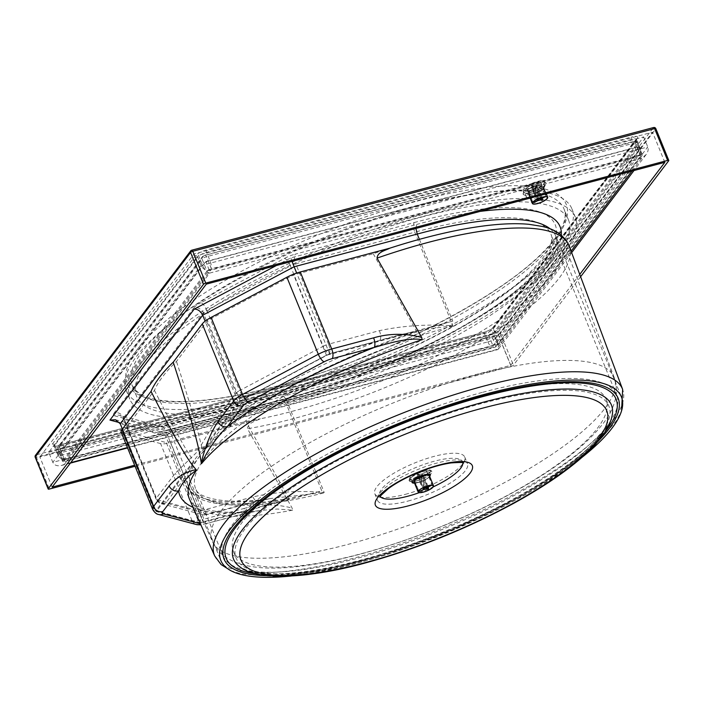 <?xml version="1.0" encoding="UTF-8"?>
<svg xmlns="http://www.w3.org/2000/svg" width="704" height="704" viewBox="0 0 704 704"><rect width="100%" height="100%" fill="white"/><g stroke="black" fill="none" stroke-linecap="round" stroke-linejoin="round"><path stroke-width="0.53" stroke-dasharray="3.52 2.64" d="M291.227 576.013A216.339 59.629 157.8 0 0 354.35 563.957A216.339 59.629 157.8 0 0 581.935 457.406M429.713 476.485A9.786 2.693 -22.2 0 1 414.559 483.164A9.786 2.693 -22.2 0 0 429.713 476.485M419.39 239.342L452.76 321.13L329.622 353.839L238.225 402.292L205.128 321.182M329.622 353.839L296.657 273.055M452.76 321.13A216.339 59.629 157.8 0 0 190.758 486.772A216.339 59.629 157.8 0 0 321.798 490.926L286.273 403.867L165.66 435.908L161.779 432.089L159.57 432.08L157.942 432.881L282.058 399.546L286.273 403.867A216.339 59.629 -22.2 0 0 555.834 236.227L621.43 396.959M238.225 402.292L155.786 510.858L201.186 522.966L321.798 490.926M70.734 462.651L64.434 464.323L209.66 273.09C206.818 271.973 204.433 269.35 202.514 265.223L198.414 255.174L48.726 452.294L52.826 462.334L498.071 344.071L493.97 334.022L643.658 136.902L198.414 255.174M48.726 452.294L493.97 334.022M52.14 487.133L39.846 457.002L498.388 335.201L510.682 365.332L134.631 465.221M206.298 284.134L193.996 253.994L39.846 457.002M664.84 162.334L652.538 132.194L193.996 253.994M579.744 274.393L510.682 365.332M498.388 335.201L652.538 132.194M482.874 392.242A212.582 58.59 -22.2 0 1 616.581 395.032A212.582 58.59 -22.2 0 1 441.901 529.602A212.582 58.59 -22.2 0 1 222.939 555.676A212.582 58.59 -22.2 0 1 482.874 392.242M422.664 471.539A9.786 2.693 157.8 0 0 410.696 479.054A9.786 2.693 157.8 0 0 420.772 477.858A9.786 2.693 157.8 0 0 428.815 471.662A9.786 2.693 157.8 0 0 422.664 471.539A9.786 2.693 157.8 0 0 410.819 479.257A9.786 2.693 157.8 0 0 425.788 475.288A9.786 2.693 157.8 0 0 422.664 471.539M281.838 394.724L161.154 426.43L119.627 415.351C120.014 414.902 121.238 416.055 123.279 418.81A7.524 2.077 157.8 0 1 123.596 417.736A7.524 6.556 37.2 0 0 114.215 412.799L193.89 307.886A7.524 6.556 -142.8 0 1 203.262 312.822A7.524 2.077 157.8 0 1 206.791 310.226A7.524 2.473 62.1 0 0 200.939 302.694L284.53 258.377A7.524 2.473 -117.9 0 1 290.382 265.91L206.791 310.226L239.589 390.588L323.18 346.271L290.382 265.91A7.524 2.077 157.8 0 1 295.742 263.798L328.539 344.168L379.386 330.66C403.234 325.635 427.768 324.025 452.98 325.811L414.77 232.179L295.742 263.798A7.524 3.054 75.1 0 1 295.24 254.162L414.225 222.552C413.063 224.734 413.239 227.946 414.77 232.179A212.582 58.59 157.8 0 1 417.278 231.51A212.582 58.59 157.8 0 1 550.986 234.3A212.582 58.59 157.8 0 1 286.07 399.036L324.227 492.536C299.851 490.31 276.126 491.762 253.062 496.883L202.338 510.356L169.541 429.986L286.07 399.036L281.846 394.715L164.569 426.237A7.524 3.054 75.1 0 1 165.37 425.656A7.524 3.054 75.1 0 1 169.541 429.986A7.524 2.077 157.8 0 1 165.493 430.373L198.29 510.743L156.763 499.664L123.966 419.294L165.493 430.373A7.524 6.794 -75.1 0 0 161.154 426.43A7.524 6.794 -75.1 0 0 156.482 427.002L114.954 415.923A7.524 6.794 104.9 0 1 119.627 415.351A7.524 6.794 104.9 0 1 123.966 419.294A7.524 2.077 157.8 0 1 123.279 418.81L156.077 499.18A7.524 2.077 -22.2 0 1 156.394 498.098L175.252 473.273L197.208 451.854L217.193 418.035L236.06 393.184L203.262 312.822L123.596 417.736L156.394 498.098A7.524 6.556 -142.8 0 0 165.774 503.026L207.302 514.105L258.025 500.632L271.234 498.441L324.227 492.536M580.615 276.734L513.445 365.191A1.883 0.519 -22.2 0 1 511.227 366.362L135.071 466.286M452.98 325.811L452.989 325.952C428.102 328.346 403.735 333.124 379.887 340.296L329.032 353.804L245.441 398.121L226.565 422.972C206.897 445.843 192.914 464.253 184.624 478.201A7.524 6.556 -142.8 0 1 175.252 473.273M379.386 330.66A7.524 3.054 75.1 0 1 379.887 340.296A220.106 60.667 -22.2 0 0 226.565 422.972A7.524 6.556 -142.8 0 1 217.193 418.035M452.989 325.952A212.582 58.59 157.8 0 0 195.615 488.699C196.997 497.596 225.808 505.727 271.234 498.441L257.224 501.213L206.501 514.686L202.629 514.686A7.524 6.794 104.9 0 1 198.29 510.743A7.524 2.077 -22.2 0 0 202.338 510.356A7.524 3.054 -104.9 0 0 206.501 514.686A7.524 3.054 -104.9 0 0 207.302 514.105A7.524 6.794 104.9 0 1 202.629 514.686L161.102 503.606L156.077 499.18A7.524 2.077 -22.2 0 0 156.763 499.664A7.524 6.794 -75.1 0 0 161.102 503.606A7.524 6.794 -75.1 0 0 165.774 503.026L184.624 478.201A220.106 60.667 -22.2 0 0 258.025 500.632A7.524 3.054 75.1 0 1 257.224 501.213L257.224 501.213A7.524 3.054 75.1 0 1 253.062 496.883M209.66 273.09L641.617 158.356L646.131 154.554C648.076 151.862 648.622 149.327 647.759 146.951L643.658 136.902M64.434 464.323L61.635 465.432C57.279 466.382 54.34 465.353 52.826 462.334L202.514 265.223L647.759 146.951L498.071 344.071L498.397 349.096L497.596 349.633L127.574 447.92M571.102 251.205L496.39 349.589L497.596 349.633M538.261 189.341A9.786 2.693 -22.2 0 1 544.412 189.473A9.786 2.693 -22.2 0 1 536.369 195.659A9.786 2.693 -22.2 0 1 526.293 196.865A9.786 2.693 -22.2 0 1 538.261 189.341M201.186 522.966L165.66 435.908L120.252 423.79M155.786 510.858L122.417 429.088M415.941 228.448L416.689 224.435L290.84 257.866L276.426 265.505M292.002 261.369L290.84 257.866M537.451 185.258A11.66 3.212 -22.2 0 1 542.388 188.874A11.66 3.212 -22.2 0 1 527.331 195.026A11.66 3.212 -22.2 0 1 524.41 191.752A11.66 3.212 -22.2 0 1 537.451 185.258M537.574 187.669A9.786 2.693 157.8 0 0 525.615 195.184A9.786 2.693 157.8 0 0 526.24 195.73A9.786 2.693 157.8 0 0 535.691 193.987A9.786 2.693 157.8 0 0 543.664 188.619A9.786 2.693 157.8 0 0 543.726 187.792A9.786 2.693 157.8 0 0 537.574 187.669M537.434 185.354A11.528 3.177 -22.2 0 1 544.606 186.481A11.528 3.177 -22.2 0 1 542.309 188.936A11.528 3.177 -22.2 0 1 527.428 195.008A11.528 3.177 -22.2 0 1 524.066 194.858A11.528 3.177 -22.2 0 1 526.17 190.45A11.528 3.177 -22.2 0 1 537.434 185.354M193.125 507.39A229.733 63.325 157.8 0 0 249.005 512.248L207.09 523.38A7.524 3.054 75.1 0 1 206.29 523.952A7.524 3.054 75.1 0 1 202.118 519.622L244.033 508.49A7.524 3.054 -104.9 0 0 248.204 512.82A7.524 3.054 -104.9 0 0 249.005 512.248L261.052 510.418L277.191 509.027L292.653 510.162L292.116 508.077L247.474 428.745C248.002 422.497 255.526 421.326 260.304 418.801A221.426 61.037 157.8 0 0 473.009 336.38A221.426 61.037 157.8 0 0 563.464 241.49A221.426 61.037 157.8 0 0 529.1 224.33M419.267 492.642A44.801 12.346 157.8 0 0 433.206 486.895M462.854 462.836A44.801 12.346 157.8 0 0 462.607 461.78A44.801 12.346 157.8 0 0 416.46 467.271A44.801 12.346 157.8 0 0 379.641 495.634A44.801 12.346 157.8 0 0 380.204 496.566M292.653 510.162A222.209 61.248 -22.2 0 1 189.543 499.321C191.576 508.147 218.328 516.217 261.052 510.418L248.204 512.82L200.904 524.902M196.346 524.533A7.524 6.794 104.9 0 1 192.007 520.59L160.582 443.573A18.814 5.183 157.8 0 0 170.694 442.605L260.304 418.801A221.426 61.037 157.8 0 1 245.907 421.45L166.302 442.596L199.1 522.966L289.203 499.03A218.777 60.298 -22.2 0 1 188.698 488.171A218.777 60.298 -22.2 0 1 194.022 461.833L156.279 511.544L199.1 522.966M160.582 443.573L122.927 433.532L154.352 510.55L192.007 520.59A18.814 5.183 157.8 0 0 202.118 519.622L170.694 442.605M121.202 432.318A18.814 5.183 157.8 0 0 122.927 433.532M389.884 248.16A221.426 61.037 157.8 0 0 373.261 253.757L293.647 274.903L207.451 320.593L176.466 361.398A221.426 61.037 157.8 0 0 154.466 390.368L123.482 431.174L166.302 442.596M479.521 396.66A201.291 55.484 157.8 0 0 233.385 551.417A201.291 55.484 157.8 0 0 359.99 554.057A201.291 55.484 157.8 0 0 606.126 399.3A201.291 55.484 157.8 0 0 479.521 396.66M154.466 390.368C172.559 426.14 185.75 449.962 194.022 461.833M289.203 499.03L245.907 421.45M373.261 253.757L416.548 331.329A218.777 60.298 -22.2 0 0 202.497 450.674C198.695 432.916 190.01 403.163 176.466 361.398M408.074 501.046A48.567 13.385 157.8 0 0 467.456 463.707A48.567 13.385 157.8 0 0 417.428 469.665A48.567 13.385 157.8 0 0 377.52 500.403A48.567 13.385 157.8 0 0 408.074 501.046M405.337 494.349A48.567 13.385 157.8 0 0 464.719 457.01A48.567 13.385 157.8 0 0 414.7 462.968A48.567 13.385 157.8 0 0 374.792 493.706A48.567 13.385 157.8 0 0 405.337 494.349M362.727 560.754A201.291 55.484 157.8 0 0 608.854 406.006A201.291 55.484 157.8 0 0 401.526 430.69A201.291 55.484 157.8 0 0 236.122 558.114A201.291 55.484 157.8 0 0 362.727 560.754M123.482 431.174L156.279 511.544M202.497 450.674L240.249 400.963L207.451 320.593M240.249 400.963L326.445 355.265L416.548 331.329M326.445 355.265L293.647 274.903M498.15 345.25L642.25 155.487A3.766 1.038 -22.2 0 0 642.409 154.95A3.766 1.038 -22.2 0 0 640.042 154.906L635.122 142.85A3.766 1.038 -22.2 0 1 637.49 142.894A3.766 1.038 -22.2 0 1 637.331 143.44L493.231 333.194L498.15 345.25A3.766 1.038 -22.2 0 1 493.706 347.609L488.787 335.553A2.631 1.074 75.1 0 1 488.62 332.174L489.949 331.47L634.049 141.706L204.75 255.394A2.631 1.074 75.1 0 1 205.031 255.191A2.631 1.074 75.1 0 1 206.492 256.705L635.122 142.85A2.631 1.074 -104.9 0 0 633.67 141.328A2.631 1.074 -104.9 0 0 633.389 141.53M640.042 154.906L211.411 268.761L206.492 256.705A3.766 1.038 -22.2 0 0 202.048 259.054L206.967 271.11A3.766 1.038 -22.2 0 1 211.411 268.761M204.75 255.394L203.421 256.098L59.321 445.861L59.981 446.037A2.631 1.074 -104.9 0 0 60.157 449.407L65.076 461.463A3.766 1.038 -22.2 0 1 62.709 461.41A3.766 1.038 -22.2 0 1 62.867 460.874L57.948 448.818L202.048 259.054A2.631 2.297 37.2 0 1 202.277 256.846L205.031 255.191L633.67 141.328C635.686 140.958 636.962 141.478 637.49 142.894L642.409 154.95M65.076 461.463L493.706 347.609M206.967 271.11L62.867 460.874M63.976 461.173L209.194 269.94L641.15 155.197L495.933 346.43L63.976 461.173L60.553 452.795L492.51 338.061L637.736 146.828L205.779 261.562L60.553 452.795M277.702 393.897A240.636 66.326 157.8 0 0 571.947 208.886A240.636 66.326 157.8 0 0 324.086 238.401A240.636 66.326 157.8 0 0 126.342 390.738A240.636 66.326 157.8 0 0 277.702 393.897M281.116 402.266A240.636 66.326 157.8 0 0 575.362 217.263A240.636 66.326 157.8 0 0 327.501 246.77A240.636 66.326 157.8 0 0 129.756 399.106A240.636 66.326 157.8 0 0 281.116 402.266M209.194 269.94L205.779 261.562M495.933 346.43L492.51 338.061M641.15 155.197L637.736 146.828M421.819 216.982A233.27 64.302 -22.2 0 1 568.542 220.044A233.27 64.302 -22.2 0 1 376.851 367.717A233.27 64.302 -22.2 0 1 136.585 396.326A233.27 64.302 -22.2 0 1 421.819 216.982M429.405 475.737A8.281 2.279 -22.2 0 1 429.202 476.705A8.281 2.279 -22.2 0 1 419.285 482.099A8.281 2.279 -22.2 0 1 414.902 482.548A8.281 2.279 -22.2 0 1 414.084 481.994M416.926 480.823A12.302 3.388 -22.2 0 1 410.414 481.483A12.302 3.388 -22.2 0 1 419.294 472.877A12.302 3.388 -22.2 0 1 431.666 472.806A12.302 3.388 -22.2 0 1 416.926 480.823M417.014 480.7A12.003 3.309 -22.2 0 1 410.661 481.342A12.003 3.309 -22.2 0 1 419.329 472.947A12.003 3.309 -22.2 0 1 431.394 472.886A12.003 3.309 -22.2 0 1 417.014 480.7M419.417 482.011A7.902 2.174 -22.2 0 1 415.237 482.434A7.902 2.174 -22.2 0 1 414.454 481.906A7.902 2.174 -22.2 0 1 420.939 476.907A7.902 2.174 -22.2 0 1 429.079 475.93A7.902 2.174 -22.2 0 1 428.886 476.863A7.902 2.174 -22.2 0 1 419.417 482.011M533.474 193.556A8.281 2.279 -22.2 0 1 529.091 193.996A8.281 2.279 -22.2 0 1 528.273 193.442A8.281 2.279 -22.2 0 1 535.075 188.206A8.281 2.279 -22.2 0 1 543.594 187.194A8.281 2.279 -22.2 0 1 543.391 188.162A8.281 2.279 -22.2 0 1 533.474 193.556M531.115 192.271A12.302 3.388 -22.2 0 1 524.603 192.931A12.302 3.388 -22.2 0 1 533.491 184.325A12.302 3.388 -22.2 0 1 545.855 184.254A12.302 3.388 -22.2 0 1 531.115 192.271M531.203 192.157A12.003 3.309 -22.2 0 1 524.85 192.79A12.003 3.309 -22.2 0 1 533.518 184.395A12.003 3.309 -22.2 0 1 545.582 184.334A12.003 3.309 -22.2 0 1 531.203 192.157M533.606 193.459A7.902 2.174 -22.2 0 1 529.426 193.882A7.902 2.174 -22.2 0 1 528.642 193.354A7.902 2.174 -22.2 0 1 535.137 188.355A7.902 2.174 -22.2 0 1 543.268 187.387A7.902 2.174 -22.2 0 1 543.074 188.311A7.902 2.174 -22.2 0 1 533.606 193.459M541.834 200.367L541.922 198.906A7.902 2.174 157.8 0 0 542.546 198.572M540.918 199.602L535.445 186.208L537.768 186.85L542.406 198.211M537.768 186.85A7.902 2.174 -22.2 0 1 537.134 187.185L541.922 198.906M544.87 196.909L545.767 194.401A7.902 2.174 157.8 0 0 545.459 194.313L544.562 196.821A6.019 1.663 -22.2 0 1 544.606 196.83M541.059 197.666L535.929 185.099L540.672 182.591L545.459 194.313M540.672 182.591A7.902 2.174 -22.2 0 1 540.98 182.679L545.767 194.401M537.548 198.669L536.087 196.786A7.902 2.174 157.8 0 0 535.462 197.111L536.914 199.003A6.019 1.663 -22.2 0 1 537.548 198.669L538.102 198.827M538.463 199.434L532.998 186.032L530.675 185.398L535.462 197.111M537.434 199.144L536.914 199.003M530.675 185.398A7.902 2.174 -22.2 0 1 531.309 185.064L536.087 196.786M533.086 202.18L532.242 201.282A7.902 2.174 157.8 0 0 532.55 201.37L533.474 202.303M537.134 187.185L534.82 186.542A2.262 0.625 -22.2 0 1 532.514 187.15L527.771 189.649L532.55 201.37M532.514 187.15L537.979 200.543M527.771 189.649A7.902 2.174 -22.2 0 1 527.463 189.57L532.242 201.282M531.309 185.064L533.623 185.706L538.85 198.502M527.463 189.57L532.206 187.062A2.262 0.625 -22.2 0 1 532.136 186.974A2.262 0.625 -22.2 0 1 532.998 186.032M532.206 187.062L537.671 200.455M540.98 182.679L536.237 185.178L541.702 198.581M533.623 185.706A2.262 0.625 -22.2 0 1 535.929 185.099M534.82 186.542L540.285 199.936M530.869 190.538A11.29 3.115 -22.2 0 1 523.776 190.388A11.29 3.115 -22.2 0 1 533.042 183.242A11.29 3.115 -22.2 0 1 544.676 181.861A11.29 3.115 -22.2 0 1 530.869 190.538M536.237 185.178A2.262 0.625 -22.2 0 1 536.316 185.266A2.262 0.625 -22.2 0 1 535.445 186.208M530.754 190.256A11.29 3.115 -22.2 0 1 523.662 190.115A11.29 3.115 -22.2 0 1 527.604 185.645A11.29 3.115 -22.2 0 1 538.639 181.148A11.29 3.115 -22.2 0 1 544.562 181.579A11.29 3.115 -22.2 0 1 544.078 183.198A11.29 3.115 -22.2 0 1 530.754 190.256M427.777 489.245L427.865 487.784A7.902 2.174 157.8 0 0 428.498 487.458M426.862 488.488L421.397 475.094L423.711 475.737L428.349 487.098M423.711 475.737A7.902 2.174 -22.2 0 1 423.086 476.071L427.865 487.784M430.813 485.795L431.71 483.287A7.902 2.174 157.8 0 0 431.402 483.199L430.505 485.707M426.87 486.218L421.881 473.986L426.624 471.478L431.402 483.199M426.624 471.478A7.902 2.174 -22.2 0 1 426.932 471.566L431.71 483.287M422.875 487.881A6.019 1.663 -22.2 0 1 423.491 487.555L422.039 485.663A7.902 2.174 157.8 0 0 421.406 485.998L422.858 487.89M424.406 488.312L418.942 474.918L416.627 474.276L421.406 485.998M416.627 474.276A7.902 2.174 -22.2 0 1 417.252 473.95L422.039 485.663M418.766 490.908L418.194 490.169A7.902 2.174 157.8 0 0 418.502 490.257L419.417 491.19M423.086 476.071L420.763 475.429A2.262 0.625 -22.2 0 1 418.458 476.036L413.714 478.535L418.502 490.257M418.458 476.036L423.922 489.43M413.714 478.535A7.902 2.174 -22.2 0 1 413.406 478.447L418.194 490.169M417.252 473.95L419.575 474.593L424.653 487.045M413.406 478.447L418.15 475.948A2.262 0.625 -22.2 0 1 418.079 475.86A2.262 0.625 -22.2 0 1 418.942 474.918M418.15 475.948L423.614 489.342M426.932 471.566L422.189 474.065L427.654 487.458M419.575 474.593A2.262 0.625 -22.2 0 1 421.881 473.986M420.763 475.429L426.228 488.822M416.821 479.424A11.29 3.115 -22.2 0 1 409.719 479.274A11.29 3.115 -22.2 0 1 418.994 472.129A11.29 3.115 -22.2 0 1 430.619 470.747A11.29 3.115 -22.2 0 1 416.821 479.424M422.189 474.065A2.262 0.625 -22.2 0 1 422.259 474.153A2.262 0.625 -22.2 0 1 421.397 475.094M416.706 479.142A11.29 3.115 -22.2 0 1 409.605 479.002A11.29 3.115 -22.2 0 1 413.547 474.531A11.29 3.115 -22.2 0 1 424.582 470.034A11.29 3.115 -22.2 0 1 430.505 470.466A11.29 3.115 -22.2 0 1 430.021 472.085A11.29 3.115 -22.2 0 1 416.706 479.142M550.273 228.932A216.339 59.629 -22.2 0 1 555.834 236.227C561.634 248.662 536.897 279.523 490.626 309.153C435.679 345.585 351.903 381.911 282.058 399.546L159.57 432.08M511.227 366.362L498.247 334.55L36.379 457.239L49.368 489.051M668.721 160.714L655.741 128.902L500.465 333.379L513.445 365.191M493.319 328.821L636.302 140.527L639.716 148.896L496.734 337.19L493.319 328.821A7.524 2.077 157.8 0 1 484.44 333.52L487.854 341.898L62.542 454.872L59.127 446.494L484.44 333.52A1.883 0.766 75.1 0 0 483.393 332.438C488.365 330.88 491.726 329.146 493.478 327.237A1.883 1.637 37.2 0 0 493.319 328.821M58.133 453.693L201.115 265.399A7.524 2.077 -22.2 0 1 209.994 260.691L635.307 147.717L631.893 139.348L206.58 252.322L209.994 260.691A7.524 3.054 75.1 0 1 210.496 270.336L67.514 458.621L492.818 345.646L635.809 157.362L210.496 270.336A7.524 6.556 -142.8 0 1 201.115 265.399L197.701 257.03L54.718 445.324L58.133 453.693A7.524 6.556 37.2 0 0 67.514 458.621A7.524 3.054 75.1 0 1 66.713 459.202A7.524 3.054 75.1 0 1 62.542 454.872A7.524 2.077 -22.2 0 1 57.807 454.775A7.524 2.077 -22.2 0 1 58.133 453.693M487.854 341.898A7.524 3.054 -104.9 0 0 492.017 346.227A7.524 3.054 -104.9 0 0 492.818 345.646A7.524 6.556 37.2 0 0 496.082 343.508A7.524 6.556 37.2 0 0 496.734 337.19A7.524 2.077 -22.2 0 1 487.854 341.898M635.809 157.362A7.524 3.054 -104.9 0 0 635.307 147.717A7.524 2.077 -22.2 0 1 640.042 147.822A7.524 2.077 -22.2 0 1 639.716 148.896A7.524 6.556 -142.8 0 1 639.065 155.214A7.524 6.556 -142.8 0 1 635.809 157.362M636.302 140.527A7.524 2.077 157.8 0 0 636.627 139.445A7.524 2.077 157.8 0 0 631.893 139.348A1.883 0.766 -104.9 0 1 631.77 136.937A9.407 2.596 -22.2 0 1 637.278 138.406A1.883 1.637 37.2 0 0 636.302 140.527M236.06 393.184A7.524 2.077 -22.2 0 1 239.589 390.588A7.524 2.473 -117.9 0 0 245.441 398.121A7.524 6.556 37.2 0 1 236.06 393.184M323.18 346.271A7.524 2.077 -22.2 0 1 328.539 344.168A7.524 3.054 -104.9 0 1 329.032 353.804A7.524 2.473 62.1 0 1 323.18 346.271M414.225 222.552A220.106 60.667 -22.2 0 1 545.38 256.854A220.106 60.667 -22.2 0 1 281.01 395.305M164.569 426.237A15.048 4.145 -22.2 0 1 156.482 427.002M284.53 258.377A15.048 4.145 -22.2 0 1 295.24 254.162M114.954 415.923A15.048 4.145 -22.2 0 1 114.215 412.799M193.89 307.886A15.048 4.145 -22.2 0 1 200.939 302.694M222.939 555.676L195.615 488.699A212.582 58.59 157.8 0 0 324.236 492.818M206.457 249.911A1.883 0.766 75.1 0 0 206.58 252.322A7.524 2.077 157.8 0 0 197.701 257.03A1.883 1.637 37.2 0 0 195.351 255.798A9.407 2.596 -22.2 0 1 206.457 249.911L631.77 136.937M52.369 444.092A1.883 1.637 37.2 0 1 54.718 445.324A7.524 2.077 157.8 0 0 54.393 446.398A7.524 2.077 157.8 0 0 59.127 446.494A1.883 0.766 -104.9 0 0 58.089 445.412A1.883 0.766 -104.9 0 0 57.886 445.562A9.407 2.596 -22.2 0 1 52.369 444.092L195.351 255.798M483.199 332.587A1.883 0.766 75.1 0 1 483.393 332.438L58.089 445.412L53.953 445.887L57.807 454.775C59.682 458.471 62.647 459.95 66.713 459.202L492.017 346.227L496.082 343.508L639.065 155.214C640.693 152.918 641.018 150.454 640.042 147.822L636.583 138.776L493.478 327.237A1.883 1.637 37.2 0 1 494.296 326.7A9.407 2.596 -22.2 0 1 483.199 332.587L57.886 445.562M637.278 138.406L494.296 326.7M498.124 332.147L653.391 127.67L191.532 250.351L36.256 454.828L498.124 332.147A1.883 1.637 -142.8 0 1 500.465 333.379A1.883 0.519 -22.2 0 1 498.247 334.55A1.883 0.766 75.1 0 1 498.124 332.147M35.446 455.365A1.883 1.637 -142.8 0 1 36.256 454.828A1.883 0.766 -104.9 0 0 36.379 457.239A1.883 0.519 -22.2 0 1 35.2 457.213M655.82 128.638A1.883 0.519 -22.2 0 1 655.741 128.902A1.883 1.637 37.2 0 0 653.391 127.67M496.39 349.589L127.442 447.594M641.617 158.356L631.954 171.072M119.662 422.673L157.942 432.881M281.222 400.136A223.863 61.706 157.8 0 0 561.317 235.215M480.093 211.402A223.863 61.706 157.8 0 0 416.689 224.435M361.909 561.836A204.046 56.241 -22.2 0 1 239.703 566.72L246.435 570.143C251.997 572.176 259.556 573.39 269.095 573.786C292.459 574.57 322.564 570.126 359.41 560.454C425.955 543.039 504.627 508.182 554.954 473.889C572.15 462.246 585.719 451.255 595.672 440.898C605.977 429.801 611.53 421.054 612.322 414.647A204.046 56.241 -22.2 0 1 361.909 561.836M256.564 573.901A210.558 58.036 157.8 0 0 358.609 561.035A210.558 58.036 157.8 0 0 605.299 431.578M598.312 440.968A212.793 58.652 -22.2 0 1 268.118 575.722M214.685 555.922A220.317 60.729 157.8 0 0 441.417 528.431A220.317 60.729 157.8 0 0 622.644 389.444M569.175 246.048A224.998 62.014 -22.2 0 1 470.598 346.315A224.998 62.014 -22.2 0 1 247.474 428.745M244.033 508.49C259.644 503.941 275.669 503.8 292.116 508.077M207.09 523.38A11.29 3.115 -22.2 0 1 201.018 523.961A7.524 6.794 104.9 0 1 200.578 524.172M158.699 514.492A7.524 6.794 104.9 0 1 154.352 510.55A18.814 5.183 157.8 0 1 152.636 509.335M201.018 523.961L200.411 523.794M477.638 374.51A216.982 59.805 -22.2 0 1 614.293 377.828A216.982 59.805 -22.2 0 1 435.82 514.712A216.982 59.805 -22.2 0 1 212.52 541.79A216.982 59.805 -22.2 0 1 477.638 374.51M642.25 155.487L637.331 143.44A2.631 2.297 37.2 0 0 634.049 141.706M203.421 256.098A2.631 2.297 37.2 0 0 202.277 256.846L58.177 446.609A2.631 2.297 37.2 0 0 57.948 448.818A3.766 1.038 -22.2 0 0 57.79 449.363L58.177 446.609A2.631 2.297 37.2 0 1 59.321 445.861M62.709 461.41L57.79 449.363A3.766 1.038 -22.2 0 0 60.157 449.407L488.787 335.553A3.766 1.038 -22.2 0 0 493.231 333.194A2.631 2.297 37.2 0 0 489.949 331.47M59.981 446.037L488.62 332.174M417.058 201.106A237.037 65.331 -22.2 0 1 492.782 291.966A237.037 65.331 -22.2 0 1 130.205 388.274A237.037 65.331 -22.2 0 1 417.058 201.106M417.314 205.929A233.27 64.302 157.8 0 0 132.07 385.273A233.27 64.302 157.8 0 0 372.346 356.664A233.27 64.302 157.8 0 0 564.027 208.991A233.27 64.302 157.8 0 0 417.314 205.929M190.758 486.772L220.827 560.446M616.581 395.032L550.986 234.3C556.538 245.423 534.512 274.56 491.638 302.702C437.73 339.513 352.563 376.895 281.846 394.715M70.391 463.109L61.635 465.432M646.131 154.554L633.996 170.526M571.639 252.648L498.397 349.096M115.456 419.725L161.779 432.089M525.615 195.184L526.293 196.865M543.726 187.792L544.412 189.473M543.664 188.619L544.606 186.481M526.24 195.73L524.066 194.858M410.696 479.054L412.069 482.407M428.815 471.662L430.179 475.015M230.569 570.522L240.926 573.918L273.275 576.47L323.866 570.222L383.768 554.778L453.746 528.977L519.754 496.98L562.276 470.914L595.126 445.139L616.308 420.93L621.562 410.837M462.607 461.78L463.602 463.1M379.852 497.27L379.641 495.634M563.464 241.49L614.293 377.828C616.546 384.226 617.065 390.623 615.85 397.012C614.029 405.935 610.139 414.322 604.173 422.189C585.508 446.486 553.265 470.932 507.426 495.546C420.35 542.608 305.281 576.224 250.967 566.421C241.129 564.995 232.408 561.704 224.822 556.574C219.49 552.86 215.389 547.932 212.52 541.79L188.698 488.171M374.792 493.706L377.52 500.403M464.719 457.01L467.456 463.707M233.385 551.417L236.122 558.114M606.126 399.3L608.854 406.006M575.362 217.263L571.947 208.886M129.756 399.106L126.342 390.738M136.585 396.326L132.07 385.273C144.311 409.93 214.887 405.284 300.212 379.474C394.874 351.305 500.271 296.041 542.326 252.877C550.959 244.226 557.146 236.35 560.894 229.231C565.224 220.713 566.262 213.963 564.027 208.991L568.542 220.044M429.202 476.705L431.666 472.806M414.902 482.548L410.414 481.483M428.886 476.863L431.394 472.886M415.237 482.434L410.661 481.342M433.162 485.927L429.079 475.93M418.528 491.902L414.454 481.906M546.304 193.82L543.594 187.194M530.174 198.106L528.273 193.442M543.391 188.162L545.855 184.254M529.091 193.996L524.603 192.931M543.074 188.311L545.582 184.334M529.426 193.882L524.85 192.79M547.351 197.375L543.268 187.387M532.717 203.35L528.642 193.354M532.136 186.974L537.152 199.285M536.316 185.266L541.737 198.563M527.595 185.654L538.622 181.148M418.079 475.86L422.998 487.925M422.259 474.153L427.68 487.45M413.547 474.531L424.574 470.034"/><path stroke-width="1.06" d="M581.935 457.406A216.339 59.629 157.8 0 0 621.43 396.959A216.339 59.629 157.8 0 0 482.83 394.794A216.339 59.629 157.8 0 0 220.827 560.446A216.339 59.629 157.8 0 0 291.227 576.013M424.028 474.883A9.786 2.693 -22.2 0 1 430.179 475.015A9.786 2.693 -22.2 0 1 429.713 476.485A9.786 2.693 -22.2 0 0 424.028 474.883A9.786 2.693 -22.2 0 0 412.069 482.407A9.786 2.693 -22.2 0 0 414.559 483.164A9.786 2.693 -22.2 0 1 413.424 480.031A9.786 2.693 -22.2 0 1 424.028 474.883M205.128 321.182L202.699 315.225C200.693 311.194 197.877 309.144 194.242 309.074L109.947 420.077L119.662 422.673M296.657 273.055L292.002 261.369M122.417 429.088L120.252 423.79L202.699 315.225L294.096 266.772L417.234 234.062L419.39 239.342M134.631 465.221L52.14 487.133L206.298 284.134L664.84 162.334L579.744 274.393M135.071 466.286L49.368 489.051A1.883 0.519 -22.2 0 1 48.18 489.025A1.883 0.519 -22.2 0 1 48.259 488.752L203.535 284.284A1.883 0.519 -22.2 0 1 205.753 283.105L667.621 160.424A1.883 0.519 -22.2 0 1 668.8 160.45A1.883 0.519 -22.2 0 1 668.721 160.714L580.615 276.734M120.252 423.79L115.456 419.725L109.947 420.077M550.273 228.932A216.339 59.629 -22.2 0 0 417.234 234.062L415.941 228.448M377.054 258.104A224.998 62.014 -22.2 0 1 427.469 242.598A224.998 62.014 -22.2 0 1 569.175 246.048C564.617 235.752 555.5 229.196 541.816 226.362L529.1 224.33A221.426 61.037 157.8 0 0 424.002 238.102A221.426 61.037 157.8 0 0 389.884 248.16C385.106 250.686 377.582 251.865 377.054 258.104L421.696 337.436L422.154 339.636C408.487 337.295 389.022 343.182 374.114 347.494A7.524 3.054 -104.9 0 0 373.613 337.85L331.698 348.99A7.524 3.054 75.1 0 1 332.2 358.626L374.114 347.494A229.733 63.325 157.8 0 0 227.339 426.598L243.091 405.865A7.524 6.556 -142.8 0 1 233.71 400.937L217.967 421.67A7.524 6.556 37.2 0 0 227.339 426.598C216.366 437.501 207.715 449.9 201.397 463.786L200.05 455.558C196.75 438.293 187.81 407.158 173.246 362.155L202.277 323.919L233.71 400.937A18.814 5.183 157.8 0 1 242.528 394.442L211.094 317.425A18.814 5.183 157.8 0 0 202.277 323.919M122.012 429.625A18.814 5.183 157.8 0 0 121.202 432.318L152.636 509.335A18.814 5.183 157.8 0 1 153.437 506.634A7.524 6.556 37.2 0 0 162.818 511.57L178.561 490.838A7.524 6.556 -142.8 0 1 169.189 485.901L153.437 506.634L122.012 429.625L151.043 391.38A225.192 62.075 -22.2 0 1 173.246 362.155M151.043 391.38C170.553 429.889 184.395 454.564 192.57 465.406L196.539 470.175C187.994 475.869 182.002 482.75 178.561 490.838A229.733 63.325 157.8 0 0 193.125 507.39M380.204 496.566A44.801 12.346 157.8 0 0 407.818 496.223A44.801 12.346 157.8 0 0 419.267 492.642M433.206 486.895A44.801 12.346 157.8 0 0 462.854 462.836M211.094 317.425L286.889 277.244L318.314 354.262L242.528 394.442A7.524 2.473 -117.9 0 0 248.38 401.966L324.166 361.794A7.524 2.473 -117.9 0 1 318.314 354.262A18.814 5.183 157.8 0 1 331.698 348.99L300.274 271.973A18.814 5.183 157.8 0 0 286.889 277.244M389.884 248.16L300.274 271.973M423.386 492.149A8.281 2.279 -22.2 0 1 418.176 492.043A8.281 2.279 -22.2 0 1 424.978 486.798A8.281 2.279 -22.2 0 1 433.506 485.786A8.281 2.279 -22.2 0 1 423.386 492.149M423.5 491.999A7.902 2.174 -22.2 0 1 418.528 491.902A7.902 2.174 -22.2 0 1 425.022 486.895A7.902 2.174 -22.2 0 1 433.162 485.927A7.902 2.174 -22.2 0 1 423.5 491.999M418.176 492.043L414.084 481.994A8.281 2.279 -22.2 0 1 420.878 476.758A8.281 2.279 -22.2 0 1 429.405 475.737L433.506 485.786M537.574 203.597A8.281 2.279 -22.2 0 1 532.374 203.491A8.281 2.279 -22.2 0 1 539.167 198.246A8.281 2.279 -22.2 0 1 547.694 197.234A8.281 2.279 -22.2 0 1 537.574 203.597M537.689 203.456A7.902 2.174 -22.2 0 1 532.717 203.35A7.902 2.174 -22.2 0 1 539.211 198.343A7.902 2.174 -22.2 0 1 547.351 197.375A7.902 2.174 -22.2 0 1 537.689 203.456M542.406 198.211L542.458 200.033A6.019 1.663 -22.2 0 1 541.834 200.367L542.142 200.2M542.027 200.358L542.661 200.015L540.918 199.602A2.262 0.625 -22.2 0 0 541.781 198.66A2.262 0.625 -22.2 0 0 541.702 198.581L545.072 196.786M538.102 198.827L539.088 199.1A2.262 0.625 -22.2 0 1 541.394 198.493L541.059 197.666M541.394 198.493L544.535 196.838M533.474 202.303L534.811 202.215A6.019 1.663 -22.2 0 1 534.503 202.127L537.671 200.455A2.262 0.625 -22.2 0 1 537.601 200.367A2.262 0.625 -22.2 0 1 538.463 199.434L537.434 199.144M534.503 202.127L533.086 202.18M541.834 200.367L540.285 199.936A2.262 0.625 -22.2 0 1 537.979 200.543L534.811 202.215M538.85 198.502L539.088 199.1M428.349 487.098L428.41 488.919A6.019 1.663 -22.2 0 1 427.777 489.245L428.094 489.086M427.97 489.236L428.604 488.902L426.862 488.488A2.262 0.625 -22.2 0 0 427.724 487.546A2.262 0.625 -22.2 0 0 427.654 487.458L431.394 485.311M431.006 485.32L430.505 485.707A6.019 1.663 -22.2 0 1 430.813 485.795M423.518 487.564L425.04 487.986A2.262 0.625 -22.2 0 1 427.346 487.379L426.87 486.218M427.346 487.379L430.505 485.707M419.417 491.19L420.763 491.102A6.019 1.663 -22.2 0 1 420.455 491.014L423.614 489.342A2.262 0.625 -22.2 0 1 423.544 489.254A2.262 0.625 -22.2 0 1 424.406 488.312L422.858 487.89A6.019 1.663 -22.2 0 1 422.875 487.881M420.455 491.014L418.766 490.908M427.777 489.245L426.228 488.822A2.262 0.625 -22.2 0 1 423.922 489.43L420.763 491.102M424.653 487.045L425.04 487.986M48.259 488.752L35.279 456.94L190.555 252.472L203.535 284.284M205.753 283.105L192.773 251.293L654.632 128.612L667.621 160.424M190.555 252.472A1.883 0.519 -22.2 0 1 192.773 251.293A1.883 0.766 -104.9 0 0 191.734 250.21A1.883 0.766 -104.9 0 0 191.532 250.351A1.883 1.637 37.2 0 0 190.555 252.472M35.2 457.213A1.883 0.519 -22.2 0 1 35.279 456.94A1.883 1.637 -142.8 0 1 35.446 455.365A1.883 1.883 0 0 0 35.2 457.213L48.18 489.025M653.391 127.67A1.883 0.766 75.1 0 1 653.594 127.53A1.883 0.766 75.1 0 1 654.632 128.612A1.883 0.519 -22.2 0 1 655.82 128.638L668.8 160.45M127.442 447.594L70.734 462.651M631.954 171.072L571.102 251.205M276.426 265.505L194.242 309.074M561.317 235.215A223.863 61.706 157.8 0 0 480.093 211.402M239.703 566.72A204.046 56.241 -22.2 0 1 239.694 566.711A204.046 56.241 -22.2 0 1 401.262 429.977A204.046 56.241 -22.2 0 1 612.313 414.665C611.336 420.279 608.969 425.973 605.211 431.719C600.354 439.217 593.454 447.014 584.514 455.101C567.283 470.642 544.394 486.323 515.847 502.154C467.465 528.563 416.988 548.918 364.408 563.209C304.392 579.577 255.482 580.184 239.694 566.711M605.299 431.578A210.558 58.036 157.8 0 0 399.194 424.97A210.558 58.036 157.8 0 0 256.564 573.901M268.118 575.722A212.793 58.652 -22.2 0 1 257.814 503.818A212.793 58.652 -22.2 0 1 484.299 395.507A212.793 58.652 -22.2 0 1 598.312 440.968M621.562 410.837L622.644 389.444A220.317 60.729 157.8 0 0 483.886 386.074A220.317 60.729 157.8 0 0 214.685 555.922L221.038 564.52L230.569 570.522M201.397 463.786A222.209 61.248 -22.2 0 1 422.154 339.636M214.685 555.922L189.543 499.321A222.209 61.248 -22.2 0 1 196.539 470.175M408.32 505.868A52.325 14.423 157.8 0 0 471.645 464.543A52.325 14.423 157.8 0 0 391.6 485.804A52.325 14.423 157.8 0 0 408.32 505.868M365.209 562.637A197.525 54.446 -22.2 0 1 302.104 486.922A197.525 54.446 -22.2 0 1 604.252 406.666A197.525 54.446 -22.2 0 1 365.209 562.637M217.967 421.67C210.804 432.388 205.225 446.16 201.23 462.986M243.091 405.865A11.29 3.115 -22.2 0 1 248.38 401.966M324.166 361.794A11.29 3.115 -22.2 0 1 332.2 358.626M421.696 337.436C405.249 333.168 389.224 333.3 373.613 337.85M200.578 524.172A7.524 6.794 104.9 0 1 196.346 524.533L200.904 524.902M200.411 523.794L163.372 513.911A7.524 6.794 104.9 0 1 158.699 514.492L196.346 524.533M163.372 513.911A11.29 3.115 -22.2 0 1 162.818 511.57M196.152 469.665C186.014 471.451 177.03 476.863 169.189 485.901M655.82 128.638A1.883 1.883 0 0 0 653.594 127.53L191.734 250.21A1.883 1.883 0 0 0 190.714 250.888L35.446 455.365M127.574 447.92L70.391 463.109M633.996 170.526L571.639 252.648M622.644 389.444L569.175 246.048M463.593 463.1L463.602 463.1C464.077 462.37 459.941 462.308 451.194 462.915C441.311 464.323 430.1 467.588 417.569 472.71C405.645 477.726 395.886 483.041 388.3 488.673L381.225 495.123L379.852 497.27M152.636 509.335C154.546 512.565 156.57 514.281 158.699 514.492M547.694 197.234L546.304 193.82M532.374 203.491L530.174 198.106M533.192 202.224L533.738 202.382M537.152 199.285L537.601 200.367M419.135 491.11L419.681 491.26M422.998 487.925L423.544 489.254"/></g></svg>
